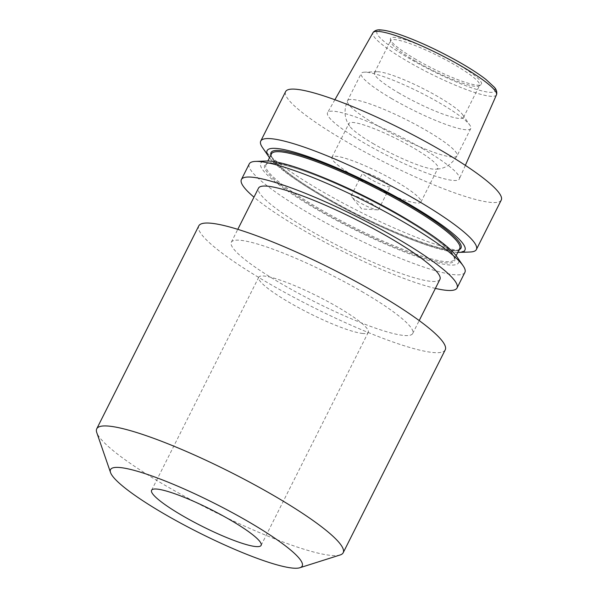 <?xml version="1.0" encoding="UTF-8"?>
<svg xmlns="http://www.w3.org/2000/svg" width="598" height="598" viewBox="0 0 598 598"><rect width="100%" height="100%" fill="white"/><g stroke="black" fill="none" stroke-linecap="round" stroke-linejoin="round"><path stroke-width="0.45" stroke-dasharray="2.99 2.24" d="M362.896 333.505A61.302 9.486 26.7 0 1 299.105 307.963A61.302 9.486 26.7 0 1 258.74 277.233A61.302 9.486 26.7 0 1 264.114 276.044A61.302 9.486 26.7 0 1 327.906 301.586A61.302 9.486 26.7 0 1 368.271 332.316A61.302 9.486 26.7 0 1 362.896 333.505M340.165 554.959A137.929 21.341 26.7 0 1 331.098 555.415A137.929 21.341 26.7 0 1 197.026 502.97A137.929 21.341 26.7 0 1 96.756 432.541M445.233 349.837A137.929 21.341 26.7 0 1 433.146 352.514A137.929 21.341 26.7 0 1 289.604 295.038A137.929 21.341 26.7 0 1 198.783 225.894M361.82 291.525A101.533 15.705 26.7 0 1 412.717 333.482A101.533 15.705 26.7 0 1 282.196 284.2A101.533 15.705 26.7 0 1 231.306 242.242A101.533 15.705 26.7 0 1 361.82 291.525M439.926 279.378A101.533 15.705 26.7 0 1 309.413 230.095A101.533 15.705 26.7 0 1 258.515 188.138M435.389 288.4A120.691 18.673 26.7 0 1 301.9 229.408A120.691 18.673 26.7 0 1 253.978 197.161M464.9 272.352A120.691 18.673 26.7 0 1 309.764 213.77A120.691 18.673 26.7 0 1 249.261 163.897M456.932 256.781A110.72 17.133 26.7 0 1 420.267 257.76A110.72 17.133 26.7 0 1 316.222 209.053A110.72 17.133 26.7 0 1 266.521 161.012M457.784 252.408A110.72 17.133 26.7 0 1 322.606 196.368A110.72 17.133 26.7 0 1 269.526 157.723M470.073 252.005A120.691 18.673 26.7 0 1 321.253 190.934A120.691 18.673 26.7 0 1 262.515 147.616M501.259 200.061A120.691 18.673 26.7 0 1 346.122 141.479A120.691 18.673 26.7 0 1 285.62 91.606M422.367 148.498A73.771 11.414 26.7 0 1 459.384 178.907A73.771 11.414 26.7 0 1 364.518 143.176A73.771 11.414 26.7 0 1 327.577 112.611A73.771 11.414 26.7 0 1 422.367 148.498M415.999 59.456A50.912 7.879 26.7 0 1 390.345 39.147A50.912 7.879 26.7 0 1 455.923 63.134A50.912 7.879 26.7 0 1 480.942 84.714A50.912 7.879 26.7 0 1 415.999 59.456M415.58 61.19A49.806 7.707 26.7 0 1 390.487 41.322A49.806 7.707 26.7 0 1 390.614 40.604A49.806 7.707 26.7 0 1 454.644 64.786A49.806 7.707 26.7 0 1 479.611 85.365A49.806 7.707 26.7 0 1 479.11 85.895A49.806 7.707 26.7 0 1 415.58 61.19M399.419 93.325A49.806 7.707 26.7 0 1 374.453 72.747A49.806 7.707 26.7 0 1 377.054 71.715A49.806 7.707 26.7 0 1 438.476 96.921A49.806 7.707 26.7 0 1 462.717 114.801A49.806 7.707 26.7 0 1 463.443 117.507A49.806 7.707 26.7 0 1 399.419 93.325M391.967 98.767A61.302 9.486 26.7 0 1 361.237 73.434A61.302 9.486 26.7 0 1 364.444 72.171A61.302 9.486 26.7 0 1 440.038 103.192A61.302 9.486 26.7 0 1 469.871 125.199A61.302 9.486 26.7 0 1 470.768 128.525A61.302 9.486 26.7 0 1 391.967 98.767M373.914 144.036A49.806 7.707 26.7 0 1 349.673 126.163A49.806 7.707 26.7 0 1 348.948 123.457A49.806 7.707 26.7 0 1 412.971 147.631A49.806 7.707 26.7 0 1 437.938 168.217A49.806 7.707 26.7 0 1 435.329 169.241A49.806 7.707 26.7 0 1 373.914 144.036M356.901 177.853A49.806 7.707 26.7 0 1 331.935 157.274A49.806 7.707 26.7 0 1 395.966 181.448A49.806 7.707 26.7 0 1 420.932 202.034A49.806 7.707 26.7 0 1 356.901 177.853M370.424 179.101A15.324 2.37 26.7 0 1 362.739 172.77A15.324 2.37 26.7 0 1 382.443 180.207A15.324 2.37 26.7 0 1 390.128 186.539A15.324 2.37 26.7 0 1 370.424 179.101M358.86 202.094A15.324 2.37 26.7 0 1 351.617 196.877A15.324 2.37 26.7 0 1 351.176 195.763A15.324 2.37 26.7 0 1 370.88 203.2A15.324 2.37 26.7 0 1 378.556 209.532A15.324 2.37 26.7 0 1 377.405 209.846A15.324 2.37 26.7 0 1 358.86 202.094M317.949 209.21A106.324 16.452 26.7 0 1 273.974 163.217A106.324 16.452 26.7 0 1 401.325 216.88A106.324 16.452 26.7 0 1 445.308 262.881A106.324 16.452 26.7 0 1 317.949 209.21M413.061 223.009A105.36 16.303 26.7 0 1 454.196 259.539A105.36 16.303 26.7 0 1 318.749 208.403A105.36 16.303 26.7 0 1 265.938 164.861A105.36 16.303 26.7 0 1 319.795 176.096M459.72 248.551A105.36 16.303 26.7 0 1 324.28 197.407A105.36 16.303 26.7 0 1 271.462 153.873C268.128 157.835 289.97 176.978 324.385 196.548C380.642 230.32 458.815 258.605 459.72 248.551M459.152 249.672A106.324 16.452 26.7 0 1 324.325 196.533A106.324 16.452 26.7 0 1 270.901 154.994M496.452 94.85A69.121 10.697 26.7 0 1 407.567 61.37A69.121 10.697 26.7 0 1 372.958 32.733M461.865 63.68A66.057 10.218 26.7 0 1 489.186 92.256A66.057 10.218 26.7 0 1 410.056 58.91A66.057 10.218 26.7 0 1 382.735 30.334A66.057 10.218 26.7 0 1 461.865 63.68M378.242 126.051A61.302 9.486 26.7 0 1 347.513 100.718A61.302 9.486 26.7 0 1 426.314 130.476A61.302 9.486 26.7 0 1 457.044 155.809A61.302 9.486 26.7 0 1 378.242 126.051M151.586 490.27L258.74 277.233M412.717 333.482L419.205 320.58M456.132 255.69L454.196 259.539L454.338 258.216C454.159 256.796 452.903 254.741 450.571 252.057C442.296 243.012 425.858 231.284 401.273 216.865C366.858 196.735 322.315 176.305 294.612 167.926C282.196 164.158 273.637 162.634 268.936 163.351C266.409 164.106 265.407 164.607 265.938 164.861L267.874 161.004M465.356 165.362L459.384 178.907M390.487 41.322L390.345 39.147M374.453 72.747L390.614 40.604M377.054 71.715L364.444 72.171M349.673 126.163C344.351 118.658 343.633 110.182 347.513 100.718L361.237 73.434M331.935 157.274L348.948 123.457M351.176 195.763L362.739 172.77M377.405 209.846L361.693 208.956L351.617 196.877M378.556 209.532L390.128 186.539M420.932 202.034L437.938 168.217M470.768 128.525L457.044 155.809C451.767 164.57 444.531 169.047 435.329 169.241M462.717 114.801L469.871 125.199M463.443 117.507L479.611 85.365M479.11 85.895L480.942 84.714M334.887 99.746L327.577 112.611M231.306 242.242L237.795 229.34M261.124 545.361L368.271 332.316"/><path stroke-width="0.9" d="M255.75 546.55A61.302 9.486 26.7 0 1 191.951 521A61.302 9.486 26.7 0 1 151.586 490.27A61.302 9.486 26.7 0 1 156.96 489.082A61.302 9.486 26.7 0 1 220.759 514.631A61.302 9.486 26.7 0 1 261.124 545.361A61.302 9.486 26.7 0 1 255.75 546.55M119.914 467.531A107.281 16.595 26.7 0 1 238.766 516.194A107.281 16.595 26.7 0 1 299.845 567.749A107.281 16.595 26.7 0 1 292.796 568.1A107.281 16.595 26.7 0 1 188.512 527.316A107.281 16.595 26.7 0 1 110.533 472.532A107.281 16.595 26.7 0 1 119.914 467.531M110.533 472.532L96.756 432.541A137.929 21.341 26.7 0 1 96.741 428.788A137.929 21.341 26.7 0 1 108.829 426.112A137.929 21.341 26.7 0 1 252.363 483.595A137.929 21.341 26.7 0 1 343.185 552.739A137.929 21.341 26.7 0 1 340.165 554.959L299.845 567.749M96.741 428.788L198.783 225.894A137.929 21.341 26.7 0 1 210.877 223.218A137.929 21.341 26.7 0 1 354.412 280.694A137.929 21.341 26.7 0 1 445.233 349.837L343.185 552.739M237.795 229.34L258.515 188.138A101.533 15.705 26.7 0 1 389.029 237.421A101.533 15.705 26.7 0 1 439.926 279.378L419.205 320.58M253.978 197.161A120.691 18.673 26.7 0 1 241.398 179.535A120.691 18.673 26.7 0 1 396.541 238.116A120.691 18.673 26.7 0 1 457.044 287.989A120.691 18.673 26.7 0 1 435.389 288.4M241.398 179.535L249.261 163.897A120.691 18.673 26.7 0 1 255.578 161.408A120.691 18.673 26.7 0 1 404.405 222.478A120.691 18.673 26.7 0 1 463.136 265.796A120.691 18.673 26.7 0 1 464.9 272.352L457.044 287.989M255.578 161.408L266.521 161.012A110.72 17.133 26.7 0 1 403.052 217.044A110.72 17.133 26.7 0 1 456.932 256.781L463.136 265.796M269.526 157.723A110.72 17.133 26.7 0 1 268.726 156.631A110.72 17.133 26.7 0 1 305.391 155.652A110.72 17.133 26.7 0 1 409.428 204.359A110.72 17.133 26.7 0 1 459.137 252.401A110.72 17.133 26.7 0 1 457.784 252.408M268.726 156.631L262.515 147.616A120.691 18.673 26.7 0 1 260.75 141.053A120.691 18.673 26.7 0 1 415.894 199.642A120.691 18.673 26.7 0 1 476.389 249.516A120.691 18.673 26.7 0 1 470.073 252.005L459.137 252.401M260.75 141.053L285.62 91.606A120.691 18.673 26.7 0 1 440.763 150.188A120.691 18.673 26.7 0 1 501.259 200.061L476.389 249.516M319.795 176.096A105.36 16.303 26.7 0 1 401.378 216.005A105.36 16.303 26.7 0 1 413.061 223.009M267.874 161.004L271.462 153.873A105.36 16.303 26.7 0 1 406.902 205.009A105.36 16.303 26.7 0 1 459.72 248.551L456.132 255.69M270.901 154.994A106.324 16.452 26.7 0 1 407.701 204.202A106.324 16.452 26.7 0 1 459.152 249.672M496.452 94.85L496.729 94.021C496.998 91.449 496.183 89.169 494.292 87.181L486.002 79.497C479.865 74.72 471.882 69.465 462.045 63.732C440.248 51.241 419.534 41.531 399.92 34.594C391.541 31.709 385.037 30.147 380.395 29.9C377.682 29.564 375.365 30.274 373.451 32.023L372.958 32.733A69.121 10.697 26.7 0 1 461.768 66.356A69.121 10.697 26.7 0 1 496.452 94.85L465.356 165.362M372.958 32.733L334.887 99.746"/></g></svg>
